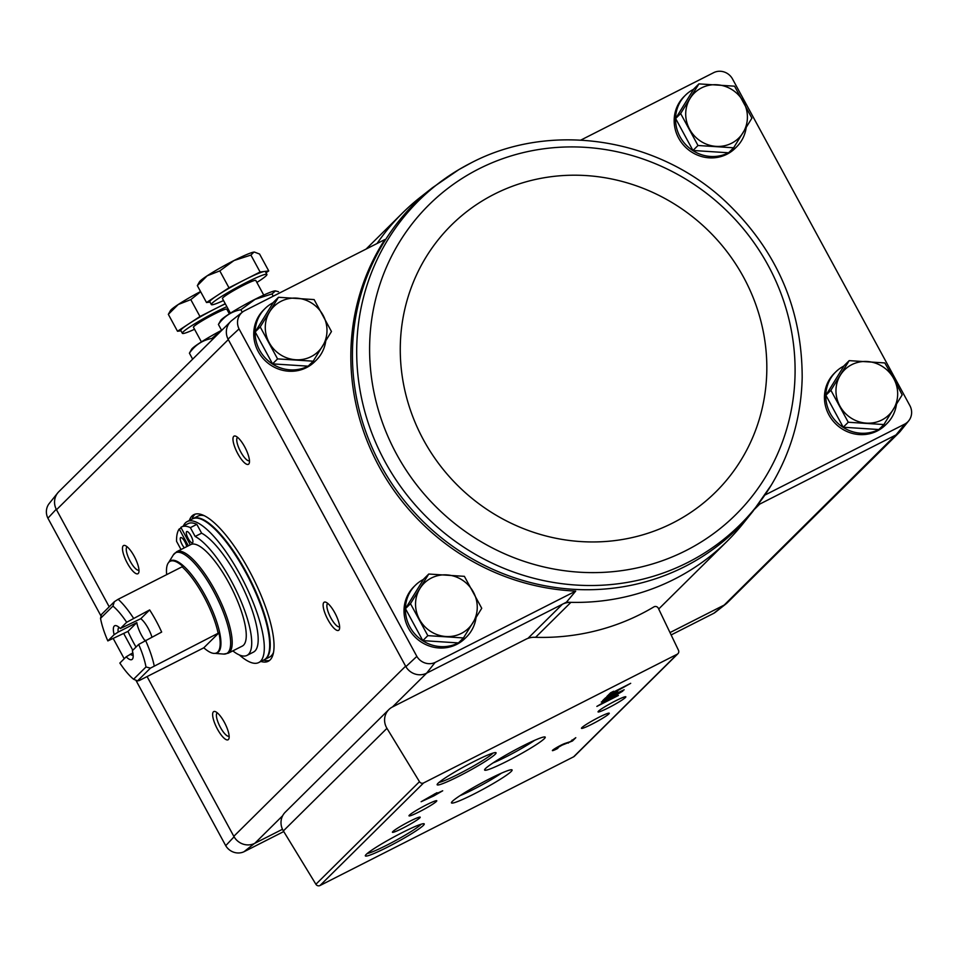<?xml version="1.0" encoding="UTF-8"?>
<svg xmlns="http://www.w3.org/2000/svg" width="958" height="958" viewBox="0 0 958 958"><rect width="100%" height="100%" fill="white"/><g stroke="black" fill="none" stroke-linecap="round" stroke-linejoin="round"><path stroke-width="1.44" d="M392.493 706.956L525.966 639.214A18.968 18.058 -134.7 0 1 534.66 637.298A232.087 220.855 -134.7 0 0 653.919 606.881A3.161 3.006 -134.7 0 1 658.374 608.33L678.468 650.242A3.161 3.006 -134.7 0 1 677.198 654.23L423.592 782.949A3.161 3.006 -134.7 0 1 419.472 781.692L386.948 728.343A15.807 15.041 -134.7 0 1 388.876 709.555A15.807 15.041 -134.7 0 1 392.493 706.956L426.609 673.175L435.088 662.469L575.71 591.098A229.273 218.173 -134.7 0 1 379.152 466.654A229.273 218.173 -134.7 0 1 384.841 239.56L244.218 310.931A14.274 13.58 -134.7 0 0 242.506 312.069L231.872 320.439A15.819 15.053 45.3 0 0 228.04 339.12L239.045 328.905A14.274 13.58 -134.7 0 1 242.506 312.069M435.088 662.469A14.274 13.58 -134.7 0 1 416.85 656.386L239.045 328.905M325.768 340.94A36.368 34.608 -134.7 0 1 316.188 360.256L314.811 361.621A36.368 34.608 -134.7 0 1 306.5 367.609A36.368 34.608 -134.7 0 1 261.127 356.053A36.368 34.608 -134.7 0 1 263.642 309.949L265.019 308.584A36.368 34.608 -134.7 0 1 273.222 302.644M476.03 617.694A36.368 34.608 -134.7 0 1 466.462 637.01L465.073 638.375A36.368 34.608 -134.7 0 1 456.774 644.363A36.368 34.608 -134.7 0 1 411.389 632.807A36.368 34.608 -134.7 0 1 413.904 586.703L415.281 585.338A36.368 34.608 -134.7 0 1 423.484 579.398M757.491 505.465A18.968 18.058 -134.7 0 1 759.766 504.076L757.766 505.094M566.441 602.199A230.818 219.645 45.3 0 0 570.908 602.342A18.968 18.058 -134.7 0 0 562.382 604.259L566.441 602.199L575.71 591.098M426.609 673.175L562.382 604.259L527.954 638.351M764.903 495.07L904.915 424.011L896.005 434.92L759.766 504.076L754.688 509.105M580.847 140.084L714.045 72.473A14.274 13.58 -134.7 0 1 732.283 78.556L910.1 406.036A14.274 13.58 -134.7 0 1 908.723 420.801A14.274 13.58 -134.7 0 1 904.915 424.011M671.139 634.938L713.782 613.3A14.274 13.58 -134.7 0 0 715.494 612.15L726.128 603.791A15.819 15.053 -134.7 0 1 724.2 605.061L713.782 613.3M282.478 829.269L254.325 843.555L243.955 851.758L283.748 831.556M724.2 605.061L895.538 435.16M670.001 632.579L723.733 605.3A15.807 15.041 -134.7 0 0 727.35 602.702L898.772 432.932M896.46 404.312A36.368 34.608 -134.7 0 1 886.88 423.628L885.503 424.993A36.368 34.608 -134.7 0 1 877.193 430.98A36.368 34.608 -134.7 0 1 831.819 419.412A36.368 34.608 -134.7 0 1 834.322 373.321L835.711 371.944A36.368 34.608 -134.7 0 1 843.914 366.016M746.186 127.558A36.368 34.608 -134.7 0 1 736.618 146.873L735.241 148.239A36.368 34.608 -134.7 0 1 726.93 154.226A36.368 34.608 -134.7 0 1 681.545 142.658A36.368 34.608 -134.7 0 1 684.06 96.566L685.449 95.189A36.368 34.608 -134.7 0 1 693.652 89.262M908.723 420.801L900.245 431.351A15.819 15.053 -134.7 0 1 896.005 434.92M426.13 673.414A15.819 15.053 -134.7 0 1 405.881 666.66L228.04 339.12M416.85 656.386L405.881 666.66M189.361 520.469A82.208 24.166 63.1 0 1 193.851 514.65A82.208 24.166 63.1 0 1 249.008 570.178A82.208 24.166 63.1 0 1 268.264 661.271A82.208 24.166 63.1 0 1 260.911 661.451M134.192 556.215A15.807 4.646 63.1 0 1 138.814 572.405A15.807 4.646 63.1 0 1 126.588 561.747A15.807 4.646 63.1 0 1 125.199 545.581A15.807 4.646 63.1 0 1 134.192 556.215M244.673 446.799A15.807 4.646 63.1 0 1 249.308 462.989A15.807 4.646 63.1 0 1 237.081 452.332A15.807 4.646 63.1 0 1 235.692 436.165A15.807 4.646 63.1 0 1 244.673 446.799M334.833 612.857A15.807 4.646 63.1 0 1 339.467 629.047A15.807 4.646 63.1 0 1 327.241 618.377A15.807 4.646 63.1 0 1 325.84 602.211A15.807 4.646 63.1 0 1 334.833 612.857M224.352 722.272A15.807 4.646 63.1 0 1 228.974 738.462A15.807 4.646 63.1 0 1 216.748 727.793A15.807 4.646 63.1 0 1 215.358 711.626A15.807 4.646 63.1 0 1 224.352 722.272M254.325 843.555A15.819 15.053 -134.7 0 1 234.075 836.801L147.077 676.576M132.791 650.254L123.726 633.549M109.212 606.821L56.235 509.261A15.819 15.053 45.3 0 1 57.755 492.879A15.819 15.053 45.3 0 1 59.228 491.298M243.955 851.758A14.274 13.58 -134.7 0 1 225.717 845.675L135.868 680.204M124.217 658.745L113.379 638.794M101.069 616.126L47.9 518.194A14.274 13.58 -134.7 0 1 49.277 503.429L57.755 492.879M727.721 602.331A15.819 15.053 -134.7 0 1 726.128 603.791M228.303 339.599L56.498 509.74A15.807 15.041 -134.7 0 1 58.845 491.67L230.279 321.9M282.658 815.725L254.804 843.315A15.807 15.041 -134.7 0 1 233.812 836.31L405.617 666.169M47.9 518.194L56.235 509.261M234.075 836.801L225.717 845.675M609.887 694.969L630.687 683.317L612.15 692.73L613.635 691.257L610.617 692.79L606.869 696.502L609.887 694.969L609.372 694.023M602.594 700.729L624.161 689.784L615.79 693.7L617.503 692.011A7.341 0.659 151.5 0 0 617.694 691.676A7.341 0.659 151.5 0 0 611.899 694.083A7.341 0.659 151.5 0 0 605.001 698.358L602.594 700.729M596.87 706.405L618.425 695.46L601.768 703.579L622.844 691.089L601.289 702.034L617.946 693.927L596.87 706.405M433.663 795.978L442.704 790.781L435.71 793.954L436.98 792.697L421.137 801.714L433.663 795.978L433.148 795.032M557.388 748.629L558.167 747.863L555.496 748.916L562.154 745.108L572.489 740.965L575.794 737.684L570.273 741.696L564.873 743.468A7.592 0.683 151.5 0 0 557.209 747.228A7.592 0.683 151.5 0 0 552.383 750.605A7.592 0.683 151.5 0 0 557.388 748.629L557.221 748.318M473.935 761.538A33.518 3.018 151.5 0 0 437.147 784.47A33.518 3.018 151.5 0 0 468.055 771.43A33.518 3.018 151.5 0 0 495.825 752.617A33.518 3.018 151.5 0 0 473.935 761.538M402.12 832.658A33.518 3.018 151.5 0 0 365.333 855.59A33.518 3.018 151.5 0 0 396.241 842.549A33.518 3.018 151.5 0 0 423.999 823.736A33.518 3.018 151.5 0 0 402.12 832.658M409.773 821.305A15.807 1.425 151.5 0 0 392.421 832.119A15.807 1.425 151.5 0 0 406.994 825.976A15.807 1.425 151.5 0 0 420.095 817.102A15.807 1.425 151.5 0 0 409.773 821.305M426.346 804.888A15.807 1.425 151.5 0 0 408.994 815.713A15.807 1.425 151.5 0 0 423.568 809.558A15.807 1.425 151.5 0 0 436.668 800.684A15.807 1.425 151.5 0 0 426.346 804.888M489.31 778.962A34.5 3.102 151.5 0 0 451.457 802.565A34.5 3.102 151.5 0 0 483.263 789.153A34.5 3.102 151.5 0 0 511.835 769.789A34.5 3.102 151.5 0 0 489.31 778.962M522.457 746.138A34.5 3.102 151.5 0 0 484.604 769.741A34.5 3.102 151.5 0 0 516.41 756.317A34.5 3.102 151.5 0 0 544.982 736.965A34.5 3.102 151.5 0 0 522.457 746.138M598.822 717.35A15.807 1.425 151.5 0 0 581.47 728.164A15.807 1.425 151.5 0 0 596.056 722.021A15.807 1.425 151.5 0 0 609.144 713.147A15.807 1.425 151.5 0 0 598.822 717.35M615.395 700.933A15.807 1.425 151.5 0 0 598.043 711.758A15.807 1.425 151.5 0 0 612.629 705.603A15.807 1.425 151.5 0 0 625.718 696.729A15.807 1.425 151.5 0 0 615.395 700.933M677.929 653.715L574.345 756.293A3.161 3.006 -134.7 0 1 573.626 756.808L320.008 885.527A3.161 3.006 -134.7 0 1 315.901 884.27L283.364 830.921A15.807 15.041 -134.7 0 1 285.304 812.133L388.876 709.555M493.131 762.855A30.476 2.742 151.5 0 0 534.564 740.366M459.984 795.679A30.476 2.742 151.5 0 0 501.417 773.19M367.249 853.494A31.614 2.838 151.5 0 0 395.259 840.741A31.614 2.838 151.5 0 0 421.197 824.191M439.063 782.375A31.614 2.838 151.5 0 0 467.073 769.621A31.614 2.838 151.5 0 0 493.023 753.072M567.974 742.45L568.322 743.085M571.974 740.019L572.489 740.965M434.513 793.942L434.932 794.721M427.699 798.385L431.914 796.254L427.543 798.098M615.132 692.49L615.79 693.7M605.875 698.741L613.204 695.017L615.036 693.125L605.875 698.741L605.456 697.963M610.905 692.634L611.372 693.496M377.057 243.512A230.818 219.645 -134.7 0 1 402.48 213.035A230.818 219.645 -134.7 0 1 420.311 197.288L432.465 187.72A229.058 217.969 45.3 0 0 366.902 434.8A229.058 217.969 45.3 0 0 581.901 589.673A229.058 217.969 45.3 0 0 752.928 511.321L743.24 523.379A230.818 219.645 -134.7 0 1 727.326 541.054A230.818 219.645 -134.7 0 1 570.908 602.342L535.582 637.333M229.142 736.163A13.077 3.844 63.1 0 1 219.801 726.248A13.077 3.844 63.1 0 1 217.31 712.848M339.623 626.748A13.077 3.844 63.1 0 1 330.282 616.832A13.077 3.844 63.1 0 1 327.792 603.432M249.463 460.702A13.077 3.844 63.1 0 1 240.135 450.775A13.077 3.844 63.1 0 1 237.632 437.387M138.982 570.118A13.077 3.844 63.1 0 1 129.641 560.191A13.077 3.844 63.1 0 1 127.151 546.802M269.545 660.433A82.208 24.166 63.1 0 1 263.606 660.086M192.055 519.104A82.208 24.166 63.1 0 1 195.264 514.111M733.624 147.795L728.583 152.789L692.957 150.478L675.618 118.529L693.891 88.866L698.921 83.885L680.647 113.547L697.999 145.496L733.624 147.795L751.898 118.145L734.546 86.184L698.921 83.885M728.475 152.777A36.368 34.608 -134.7 0 1 728.308 152.861A36.368 34.608 -134.7 0 1 682.934 141.293A36.368 34.608 -134.7 0 1 685.449 95.189M736.618 146.873A36.368 34.608 -134.7 0 1 728.739 152.645M313.194 361.19L308.165 366.172L272.539 363.872L255.187 331.911L273.461 302.261L278.491 297.279L260.217 326.929L277.569 358.891L313.194 361.19L331.468 331.528L314.116 299.579L278.491 297.279M308.045 366.16A36.368 34.608 -134.7 0 1 307.889 366.243A36.368 34.608 -134.7 0 1 262.504 354.676A36.368 34.608 -134.7 0 1 265.019 308.584M316.188 360.256A36.368 34.608 -134.7 0 1 308.308 366.028M883.887 424.55L878.857 429.531L843.232 427.232L825.88 395.283L844.154 365.621L849.183 360.639L830.909 390.301L848.261 422.25L883.887 424.55L902.161 394.9L893.766 378.638L884.809 362.938L849.183 360.639M878.737 429.531A36.368 34.608 -134.7 0 1 878.57 429.615A36.368 34.608 -134.7 0 1 833.197 418.047A36.368 34.608 -134.7 0 1 835.711 371.944M886.88 423.628A36.368 34.608 -134.7 0 1 879.001 429.4M463.456 637.944L458.427 642.926L422.801 640.627L405.45 608.665L423.723 579.015L428.753 574.034L410.479 603.684L427.831 635.645L463.456 637.944L481.73 608.282L464.379 576.333L428.753 574.034M458.319 642.914A36.368 34.608 -134.7 0 1 458.152 642.998A36.368 34.608 -134.7 0 1 412.778 631.43A36.368 34.608 -134.7 0 1 415.281 585.338M466.462 637.01A36.368 34.608 -134.7 0 1 458.571 642.782M422.801 640.627L427.831 635.645M405.45 608.665L410.479 603.684M473.348 592.02A31.614 30.093 -134.7 0 1 472.881 622.832A31.614 30.093 -134.7 0 1 445.937 636.507A31.614 30.093 -134.7 0 1 419.448 619.383A31.614 30.093 -134.7 0 1 419.903 588.571A31.614 30.093 -134.7 0 1 446.859 574.896A31.614 30.093 -134.7 0 1 473.348 592.02M843.232 427.232L848.261 422.25M825.88 395.283L830.909 390.301M893.766 378.638A31.614 30.093 -134.7 0 1 893.311 409.437A31.614 30.093 -134.7 0 1 866.355 423.125A31.614 30.093 -134.7 0 1 839.867 405.988A31.614 30.093 -134.7 0 1 840.334 375.189A31.614 30.093 -134.7 0 1 867.277 361.513A31.614 30.093 -134.7 0 1 893.766 378.638M272.539 363.872L277.569 358.891M255.187 331.911L260.217 326.929M323.086 315.266A31.614 30.093 -134.7 0 1 322.618 346.077A31.614 30.093 -134.7 0 1 295.675 359.753A31.614 30.093 -134.7 0 1 269.186 342.629A31.614 30.093 -134.7 0 1 269.641 311.817A31.614 30.093 -134.7 0 1 296.597 298.142A31.614 30.093 -134.7 0 1 323.086 315.266M675.618 118.529L680.647 113.547M692.957 150.478L697.999 145.496M743.504 101.883A31.614 30.093 -134.7 0 1 743.049 132.695A31.614 30.093 -134.7 0 1 716.093 146.37A31.614 30.093 -134.7 0 1 689.604 129.234A31.614 30.093 -134.7 0 1 690.071 98.434A31.614 30.093 -134.7 0 1 717.015 84.759A31.614 30.093 -134.7 0 1 743.504 101.883M136.826 622.616L127.965 631.394L107.835 640.914L114.158 634.663L118.193 632.076L136.826 622.616A15.544 4.574 -116.9 0 0 144.933 640.615M127.965 631.394A51.229 15.053 -116.9 0 0 136.012 647.057M138.671 644.423A44.894 13.196 63.1 0 1 145.987 666.972L133.581 679.258A44.894 13.196 63.1 0 1 119.858 663.056L126.181 656.805A18.968 5.58 63.1 0 0 132.958 657.99A18.968 5.58 63.1 0 0 132.36 650.686L138.671 644.423L161.662 632.064A51.229 15.053 -116.9 0 0 149.652 609.923L140.778 618.7L120.337 628.544L126.66 622.281L149.652 609.923M126.181 656.805L132.851 652.877M133.581 679.258L137.545 680.899L139.161 680.587L203.803 647.8A51.337 15.088 63.1 0 0 215.322 653.308A51.337 15.088 63.1 0 0 218.915 632.843L150.43 668.133L145.987 666.972M145.496 640.267A51.229 15.053 63.1 0 1 154.19 665.702M107.835 640.914A44.894 13.196 63.1 0 1 100.53 618.365L112.924 606.091L114.361 601.708L118.133 599.289L182.846 566.418A51.337 15.088 63.1 0 0 169.027 562.083A51.337 15.088 63.1 0 0 168.931 562.166A51.337 15.088 63.1 0 0 166.668 574.644M118.133 599.289A51.229 15.053 63.1 0 1 133.473 618.126M114.361 601.708L101.476 614.473L100.53 618.365M112.924 606.091A44.894 13.196 63.1 0 1 126.66 622.281M114.158 634.663A18.968 5.58 63.1 0 1 116.613 625.802A18.968 5.58 63.1 0 1 120.337 628.544M242.266 646.099A56.917 16.729 -116.9 0 0 231.417 587.769A56.917 16.729 -116.9 0 0 190.75 544.587L176.691 551.724A56.917 16.729 63.1 0 1 217.37 594.906A56.917 16.729 63.1 0 1 228.208 653.224L242.266 646.099M183.313 526.05A79.047 23.231 63.1 0 1 185.409 522.876A79.047 23.231 63.1 0 1 187.193 521.571A79.047 23.231 63.1 0 1 243.691 581.542A79.047 23.231 63.1 0 1 258.744 662.553A79.047 23.231 63.1 0 1 239.392 654.973M232.83 650.889A67.347 19.795 -116.9 0 0 246.984 655.404A67.347 19.795 -116.9 0 0 239.787 598.331A67.347 19.795 -116.9 0 0 195.145 536.456L201.623 533.175L196.833 524.361A72.09 21.196 -116.9 0 0 188.091 523.619L181.625 526.912A72.09 21.196 -116.9 0 0 180.87 527.355L190.331 544.803M201.623 533.175A67.347 19.795 63.1 0 1 246.254 595.05A67.347 19.795 63.1 0 1 253.451 652.123L246.984 655.404M187.193 521.571L192.582 518.841A79.047 23.231 63.1 0 1 249.08 578.812A79.047 23.231 63.1 0 1 264.145 659.811L258.744 662.553M264.396 659.679L264.683 659.535A79.047 23.231 63.1 0 0 249.619 578.536A79.047 23.231 63.1 0 0 193.121 518.565L192.857 518.709A79.047 23.231 63.1 0 1 193.121 518.565L197.971 516.099A79.047 23.231 63.1 0 1 204.246 515.703M273.557 652.254A79.047 23.231 63.1 0 1 269.533 657.08L264.683 659.535M188.343 545.809L179.206 528.996L181.206 527.99M179.206 528.996A72.09 21.196 -116.9 0 0 176.559 541.33L181.014 549.533M195.145 536.456L190.367 527.642L196.833 524.361M190.367 527.642A72.09 21.196 -116.9 0 0 181.625 526.912M190.989 535.833A6.323 1.856 -116.9 0 0 186.75 531.57A6.323 1.856 -116.9 0 0 187.948 538.049A6.323 1.856 -116.9 0 0 192.474 542.851A6.323 1.856 -116.9 0 0 190.989 535.833M186.726 546.623A6.323 1.856 -116.9 0 0 184.918 541.857A6.323 1.856 -116.9 0 0 180.667 537.582A6.323 1.856 -116.9 0 0 180.906 541.845A6.323 1.856 -116.9 0 0 184.391 547.82M218.915 632.843L203.803 647.8M150.43 668.133L137.545 680.899M151.915 637.022A15.544 4.574 -116.9 0 0 148.215 628.364A15.544 4.574 -116.9 0 0 140.778 618.7M133.138 655.092A15.544 4.574 63.1 0 1 130.216 654.218M118.193 632.076A15.544 4.574 63.1 0 1 119.067 627.358M225.358 303.89A31.614 2.838 151.5 0 0 215.526 308.62L225.238 303.686M199.971 316.511L215.526 308.62A31.614 2.838 151.5 0 0 188.738 323.888L199.971 316.511L190.798 299.614L178.224 304.512L168.333 314.344L170.452 310.596A31.614 2.838 151.5 0 1 178.224 304.512A31.614 2.838 151.5 0 1 200.545 291.555M180.99 330.821L177.505 331.252L188.738 323.888A31.614 2.838 151.5 0 0 180.834 330.546L182.343 333.312A31.614 2.838 151.5 0 0 194.534 329.277M227.884 311.17A31.614 2.838 151.5 0 0 228.938 310.5M226.854 306.656A31.614 2.838 151.5 0 0 197.097 322.367A31.614 2.838 151.5 0 0 182.343 333.312M229.345 313.853L226.795 309.171A18.968 1.7 151.5 0 0 209.311 316.727A18.968 1.7 151.5 0 0 193.456 327.277L201.396 341.898M200.653 291.747L190.798 299.614M177.505 331.252L168.333 314.344M221.597 330.306A31.458 2.826 151.5 0 0 191.624 349.263L189.409 353.179C195.109 345.036 202.605 340.126 211.874 338.437L219.166 332.318M192.654 359.154L189.409 353.179M212.472 339.539L211.874 338.437M260.097 272L264.42 271.473A31.614 2.838 151.5 0 0 244.529 279.892L260.097 272L250.912 255.091L234.015 260.528L219.801 270.886L207.215 275.784L197.336 285.628L199.456 281.868A31.614 2.838 151.5 0 1 207.215 275.784A31.614 2.838 151.5 0 1 234.015 260.528A31.614 2.838 151.5 0 1 253.906 252.098L250.912 255.091M256.888 282.442A31.614 2.838 151.5 0 0 266.923 274.419L265.414 271.641A31.614 2.838 151.5 0 0 264.42 271.473L268.743 270.934L266.001 272.731M228.974 287.795L244.529 279.892A31.614 2.838 151.5 0 0 217.741 295.16L228.974 287.795L219.801 270.886M209.994 302.105L206.509 302.524L217.741 295.16A31.614 2.838 151.5 0 0 209.838 301.818L211.347 304.584A31.614 2.838 151.5 0 0 223.537 300.549M266.923 274.419A31.614 2.838 151.5 0 0 237.776 287.005A31.614 2.838 151.5 0 0 211.347 304.584M263.737 295.076L255.798 280.454A18.968 1.7 151.5 0 0 238.314 287.999A18.968 1.7 151.5 0 0 222.46 298.549L230.399 313.182M268.743 270.934L259.57 254.038L254.421 252.074A31.614 2.838 151.5 0 0 254.337 252.074A31.614 2.838 151.5 0 0 253.906 252.098M206.509 302.524L197.336 285.628M275.365 290.897A31.458 2.826 151.5 0 0 275.245 290.885A31.458 2.826 151.5 0 0 255.02 299.303A31.458 2.826 151.5 0 0 220.627 320.547L218.412 324.451C224.112 316.308 231.608 311.398 240.877 309.721L255.091 299.351L272 293.926L275.509 290.897L278.55 291.747M221.657 330.438L218.412 324.451M242.254 312.26L240.877 309.721M273.234 296.202L272 293.926M320.008 885.527L423.592 782.949M573.626 756.808L677.198 654.23M283.364 830.921L386.948 728.343M315.901 884.27L419.472 781.692M752.928 511.321L771.334 485.035C790.985 452.272 801.271 416.455 802.181 377.596C802.145 308.967 776.77 250.433 726.068 201.97C657.918 137.521 550.874 120.971 471.001 162.944L458.918 169.578A228.196 217.155 45.3 0 0 458.918 169.578A228.196 217.155 45.3 0 0 425.077 515.512A228.196 217.155 45.3 0 0 771.334 485.035M470.929 162.98A228.196 217.155 45.3 0 0 458.93 169.578L432.465 187.72M478.737 168.955A218.005 207.455 45.3 0 0 473.228 536.851A218.005 207.455 45.3 0 0 795.068 373.5A218.005 207.455 45.3 0 0 478.737 168.955M494.292 194.187A187.816 178.727 45.3 0 0 489.538 511.141A187.816 178.727 45.3 0 0 766.807 370.411A187.816 178.727 45.3 0 0 494.292 194.187M182.092 566.825A51.229 15.053 63.1 0 1 218.149 633.238M168.788 562.31A51.648 15.184 63.1 0 1 169.41 561.58A51.648 15.184 63.1 0 1 208.161 601.265A51.648 15.184 63.1 0 1 214.999 653.356M168.74 562.37L173.314 554.921A56.486 16.609 63.1 0 1 174.26 553.712A56.486 16.609 63.1 0 1 216.975 597.78A56.486 16.609 63.1 0 1 223.633 654.075L228.208 653.224M658.697 609.013L727.326 541.054M366.088 249.08L402.48 213.035M214.927 653.368L223.633 654.075M173.314 554.921L176.691 551.724"/></g></svg>
